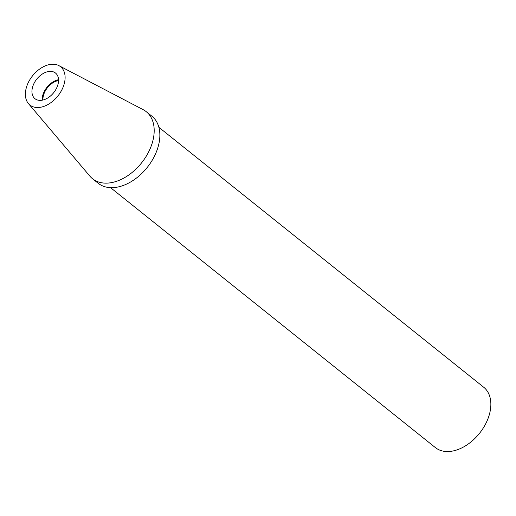 <?xml version="1.0" encoding="UTF-8"?>
<svg xmlns="http://www.w3.org/2000/svg" width="516" height="516" viewBox="0 0 516 516"><rect width="100%" height="100%" fill="white"/><g stroke="black" fill="none" stroke-linecap="round" stroke-linejoin="round"><path stroke-width="0.77" d="M110.566 187.663L435.394 447.604A38.661 25.516 -51.3 0 0 467.051 444.857A38.661 25.516 -51.3 0 0 490.2 410.988A38.661 25.516 -51.3 0 0 483.705 387.232L158.876 127.297M92.558 178.762L98.227 183.296A42.963 28.354 -51.3 0 0 133.405 180.245A42.963 28.354 -51.3 0 0 159.128 142.609A42.963 28.354 -51.3 0 0 151.91 116.21L146.241 111.675A42.963 28.354 128.7 0 1 153.458 138.069A42.963 28.354 128.7 0 1 127.736 175.704A42.963 28.354 128.7 0 1 92.558 178.762A42.963 28.354 128.7 0 1 89.939 176.214L28.425 103.574A24.523 16.19 -51.3 0 0 48.756 104.071A24.523 16.19 -51.3 0 0 64.687 81.799A24.523 16.19 -51.3 0 0 58.824 65.59A24.523 16.19 -51.3 0 0 39.255 69.331A24.523 16.19 -51.3 0 0 25.8 89.958A24.523 16.19 -51.3 0 0 28.425 103.574M58.824 65.59L143.184 109.682A42.963 28.354 128.7 0 1 146.241 111.675M58.547 80.535A15.467 10.204 -51.3 0 0 43.189 96.615A15.467 10.204 -51.3 0 0 42.944 100.027M32.218 88.61A16.428 10.842 -51.3 0 0 34.978 98.704A16.428 10.842 -51.3 0 0 48.433 97.537A16.428 10.842 -51.3 0 0 58.269 83.141A16.428 10.842 -51.3 0 0 55.509 73.046A16.428 10.842 -51.3 0 0 42.054 74.214A16.428 10.842 -51.3 0 0 32.218 88.61M58.54 79.722A16.428 10.842 -51.3 0 0 42.422 96.776A16.428 10.842 -51.3 0 0 42.151 100.194"/></g></svg>
